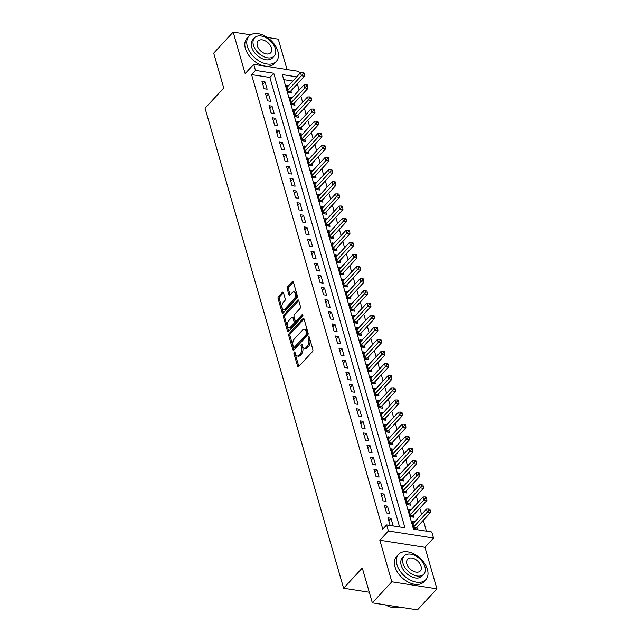 <?xml version="1.0" encoding="UTF-8"?>
<svg xmlns="http://www.w3.org/2000/svg" width="642" height="642" viewBox="0 0 642 642"><rect width="100%" height="100%" fill="white"/><g stroke="black" fill="none" stroke-linecap="round" stroke-linejoin="round"><path stroke-width="0.96" d="M294.237 352.145A1.019 0.57 -81.1 0 0 293.948 353.557L297.591 366.197A1.461 0.819 -81.1 0 0 298.129 366.815A1.461 0.819 -81.1 0 0 298.699 366.558L312.461 351.672A1.461 0.819 -81.1 0 0 312.887 349.657L309.235 337.018A1.019 0.57 -81.1 0 0 308.858 336.585A1.019 0.57 -81.1 0 0 308.457 336.761A1.019 0.57 -81.1 0 0 308.168 338.173L308.642 339.811A4.679 2.616 -81.1 0 1 307.293 346.263L306.146 347.507A4.679 2.616 -81.1 0 1 304.324 348.317A4.679 2.616 -81.1 0 1 302.599 346.343L302.125 344.706A1.019 0.57 -81.1 0 0 301.748 344.272A1.019 0.57 -81.1 0 0 301.347 344.449A1.019 0.57 -81.1 0 0 301.058 345.861L301.531 347.499A4.679 2.616 -81.1 0 1 300.183 353.951L299.036 355.195A4.679 2.616 -81.1 0 1 297.214 356.005A4.679 2.616 -81.1 0 1 295.489 354.031L295.015 352.402A1.019 0.57 -81.1 0 0 294.638 351.968A1.019 0.57 -81.1 0 0 294.237 352.145M295.168 352.923A1.019 0.57 -81.1 0 0 295.168 353.75L298.811 366.389A1.461 0.819 -81.1 0 0 298.827 366.43M309.388 337.54A1.019 0.57 -81.1 0 0 309.388 338.366L309.853 339.995L308.642 339.811M302.278 345.227A1.019 0.57 -81.1 0 0 302.278 346.054L302.743 347.691L301.531 347.499M283.459 292.728A1.461 0.819 -81.1 0 0 282.921 292.11A1.461 0.819 -81.1 0 0 282.352 292.367L278.492 296.54A1.461 0.819 -81.1 0 0 278.074 298.562L282.127 312.598A1.461 0.819 -81.1 0 0 282.665 313.216A1.461 0.819 -81.1 0 0 283.234 312.959L296.989 298.073A1.461 0.819 -81.1 0 0 297.415 296.058L293.362 282.015A1.461 0.819 -81.1 0 0 292.824 281.405A1.461 0.819 -81.1 0 0 292.254 281.653L287.592 286.701A1.461 0.819 -81.1 0 0 287.167 288.715L288.9 294.726A1.461 0.819 -81.1 0 0 289.446 295.344A1.461 0.819 -81.1 0 0 290.007 295.087L292.327 292.583A3.908 2.183 -81.1 0 1 293.843 291.909A3.908 2.183 -81.1 0 1 295.481 294.774A3.908 2.183 -81.1 0 1 294.164 298.955L285.104 308.754A3.908 2.183 -81.1 0 1 283.579 309.428A3.908 2.183 -81.1 0 1 281.95 306.563A3.908 2.183 -81.1 0 1 283.266 302.39L284.775 300.753A1.461 0.819 -81.1 0 0 285.192 298.739L283.459 292.728M399.597 526.962L269.865 77.473L251.576 74.616L255.468 70.403L253.718 64.344L298.827 71.39L299.525 73.814M372.352 602.854L391.829 581.788L436.937 588.834L417.469 609.9L372.352 602.854L362.297 568.001L343.606 588.224L205.063 108.233L223.753 88.01L213.698 53.166L233.166 32.1L245.156 73.613L253.718 64.344M436.937 588.834L424.956 547.321L379.847 540.275L391.829 581.788M379.847 540.275L388.41 531.006L386.661 524.939L404.95 527.796L273.757 73.26L255.468 70.403M251.576 74.616L382.768 529.152L386.661 524.939M289.173 333.543A1.461 0.819 -81.1 0 0 288.748 335.557L292.8 349.601A1.461 0.819 -81.1 0 0 293.346 350.219A1.461 0.819 -81.1 0 0 293.908 349.962L307.67 335.076A1.461 0.819 -81.1 0 0 308.096 333.062L304.043 319.018A1.461 0.819 -81.1 0 0 303.505 318.4A1.461 0.819 -81.1 0 0 302.936 318.657L289.173 333.543L290.393 333.736A1.461 0.819 -81.1 0 0 289.967 335.75L294.02 349.794A1.461 0.819 -81.1 0 0 294.036 349.826L292.8 349.601M287.464 331.103L283.411 317.06A1.461 0.819 -81.1 0 1 283.836 315.045L297.591 300.159A1.461 0.819 -81.1 0 1 298.161 299.902A1.461 0.819 -81.1 0 1 298.699 300.52L300.44 306.523A1.461 0.819 -81.1 0 1 300.015 308.545L294.437 314.58A1.461 0.819 -81.1 0 0 294.012 316.594L295.159 320.583A1.461 0.819 -81.1 0 0 295.705 321.201A1.461 0.819 -81.1 0 0 296.275 320.944L302.085 314.66A1.019 0.57 -81.1 0 1 302.478 314.484A1.019 0.57 -81.1 0 1 302.904 315.23A1.019 0.57 -81.1 0 1 302.559 316.329L288.571 331.465A1.461 0.819 -81.1 0 1 288.001 331.713A1.461 0.819 -81.1 0 1 287.464 331.103L288.683 331.288L284.631 317.252L283.411 317.06M287.054 69.553L278.283 39.146L267.2 37.421M250.669 34.837L233.166 32.1M288.619 85.619L286.372 85.266L288.475 92.536L291.516 93.01L290.906 90.891M292.118 97.736L289.871 97.383L291.966 104.662L295.015 105.136L294.405 103.017M295.617 109.854L293.37 109.509L295.464 116.78L298.514 117.253L297.904 115.135M299.116 121.98L296.869 121.627L298.963 128.898L302.013 129.379L301.403 127.252M302.615 134.098L300.368 133.745L302.462 141.023L305.512 141.497L304.902 139.378M306.114 146.224L303.867 145.87L305.961 153.141L309.011 153.615L308.401 151.496M309.613 158.341L307.366 157.988L309.46 165.267L312.51 165.74L311.9 163.622M313.111 170.459L310.864 170.114L312.959 177.385L316.008 177.858L315.399 175.739M316.61 182.585L314.363 182.232L316.458 189.502L319.507 189.984L318.897 187.857M320.109 194.703L317.862 194.349L319.957 201.628L323.006 202.102L322.396 199.983M323.608 206.828L321.353 206.475L323.456 213.746L326.505 214.219L325.895 212.101M327.107 218.946L324.852 218.593L326.955 225.872L330.004 226.345L329.394 224.227M330.606 231.064L328.351 230.719L330.453 237.989L333.503 238.463L332.885 236.344M334.105 243.19L331.85 242.837L333.952 250.107L337.002 250.589L336.384 248.462M337.596 255.307L335.349 254.954L337.451 262.233L340.501 262.706L339.883 260.588M341.095 267.433L338.848 267.08L340.95 274.351L344 274.824L343.382 272.706M344.594 279.551L342.346 279.198L344.449 286.476L347.499 286.95L346.881 284.831M348.092 291.669L345.845 291.324L347.948 298.594L350.997 299.068L350.38 296.949M351.591 303.794L349.344 303.441L351.447 310.712L354.496 311.193L353.878 309.067M355.09 315.912L352.843 315.559L354.946 322.838L357.987 323.311L357.377 321.193M358.589 328.038L356.342 327.685L358.445 334.955L361.486 335.429L360.876 333.31M362.088 340.156L359.841 339.803L361.944 347.081L364.985 347.555L364.375 345.436M365.587 352.273L363.34 351.928L365.442 359.199L368.484 359.672L367.874 357.554M369.086 364.399L366.839 364.046L368.933 371.317L371.983 371.798L371.373 369.672M372.585 376.517L370.338 376.164L372.432 383.443L375.482 383.916L374.872 381.797M376.084 388.643L373.837 388.29L375.931 395.56L378.981 396.034L378.371 393.915M379.582 400.76L377.335 400.407L379.43 407.686L382.48 408.16L381.87 406.041M383.081 412.878L380.834 412.533L382.929 419.804L385.978 420.277L385.369 418.159M386.58 425.004L384.333 424.651L386.428 431.922L389.477 432.403L388.867 430.276M390.079 437.122L387.832 436.769L389.927 444.047L392.976 444.521L392.366 442.402M393.578 449.248L391.331 448.894L393.426 456.165L396.475 456.639L395.865 454.52M397.077 461.365L394.83 461.012L396.925 468.291L399.974 468.764L399.364 466.646M400.576 473.483L398.329 473.138L400.423 480.409L403.473 480.882L402.863 478.763M404.075 485.609L401.82 485.256L403.922 492.526L406.972 493.008L406.362 490.881M407.574 497.727L405.319 497.373L407.421 504.652L410.471 505.126L409.861 503.007M411.073 509.852L408.818 509.499L410.92 516.77L413.97 517.243L413.352 515.125M387.937 517.813L390.031 525.084L393.081 525.557L390.986 518.287L387.937 517.813M384.438 505.687L386.532 512.958L389.582 513.439L387.487 506.161L384.438 505.687M380.939 493.57L383.041 500.84L386.083 501.314L383.988 494.043L380.939 493.57M377.44 481.444L379.542 488.722L382.584 489.196L380.489 481.925L377.44 481.444M373.941 469.326L376.043 476.597L379.085 477.07L376.99 469.8L373.941 469.326M370.442 457.208L372.545 464.479L375.586 464.952L373.492 457.682L370.442 457.208M366.943 445.083L369.046 452.353L372.087 452.835L369.993 445.556L366.943 445.083M363.444 432.965L365.547 440.235L368.596 440.709L366.494 433.438L363.444 432.965M359.945 420.839L362.048 428.118L365.097 428.591L362.995 421.321L359.945 420.839M356.446 408.721L358.549 415.992L361.598 416.465L359.496 409.195L356.446 408.721M352.948 396.604L355.05 403.874L358.1 404.348L355.997 397.077L352.948 396.604M349.449 384.478L351.551 391.748L354.601 392.23L352.498 384.951L349.449 384.478M345.95 372.36L348.052 379.631L351.102 380.104L348.999 372.833L345.95 372.36M342.451 360.234L344.553 367.513L347.603 367.986L345.5 360.716L342.451 360.234M338.952 348.116L341.054 355.387L344.104 355.861L342.001 348.59L338.952 348.116M335.461 335.999L337.556 343.269L340.605 343.743L338.503 336.472L335.461 335.999M331.962 323.873L334.057 331.144L337.106 331.625L335.004 324.346L331.962 323.873M328.463 311.755L330.558 319.026L333.607 319.499L331.505 312.229L328.463 311.755M324.964 299.629L327.059 306.908L330.108 307.382L328.006 300.111L324.964 299.629M321.465 287.512L323.56 294.782L326.609 295.256L324.515 287.985L321.465 287.512M317.967 275.394L320.061 282.665L323.111 283.138L321.016 275.867L317.967 275.394M314.468 263.268L316.562 270.539L319.612 271.02L317.517 263.742L314.468 263.268M310.969 251.15L313.063 258.421L316.113 258.895L314.018 251.624L310.969 251.15M307.47 239.025L309.564 246.303L312.614 246.777L310.519 239.506L307.47 239.025M303.971 226.907L306.073 234.178L309.115 234.651L307.02 227.38L303.971 226.907M300.472 214.789L302.575 222.06L305.616 222.533L303.522 215.263L300.472 214.789M296.973 202.663L299.076 209.934L302.117 210.415L300.023 203.137L296.973 202.663M293.474 190.546L295.577 197.816L298.618 198.29L296.524 191.019L293.474 190.546M289.975 178.42L292.078 185.698L295.119 186.172L293.025 178.901L289.975 178.42M286.476 166.302L288.579 173.573L291.628 174.046L289.526 166.776L286.476 166.302M282.978 154.184L285.08 161.455L288.13 161.928L286.027 154.658L282.978 154.184M279.479 142.059L281.581 149.329L284.631 149.811L282.528 142.532L279.479 142.059M275.98 129.941L278.082 137.211L281.132 137.685L279.029 130.414L275.98 129.941M272.481 117.815L274.583 125.094L277.633 125.567L275.53 118.297L272.481 117.815M268.982 105.697L271.084 112.968L274.134 113.441L272.031 106.171L268.982 105.697M265.483 93.58L267.586 100.85L270.635 101.324L268.533 94.053L265.483 93.58M267.136 89.206L265.034 81.927L261.984 81.454L264.087 88.724L267.136 89.206M426.424 531.151L423.287 520.285M421.577 514.386L419.788 508.167M418.086 502.261L416.289 496.049M414.588 490.143L412.79 483.924M411.089 478.017L409.291 471.806M407.59 465.899L405.792 459.68M404.091 453.782L402.293 447.562M400.592 441.656L398.794 435.445M397.093 429.538L395.295 423.319M393.594 417.412L391.797 411.201M390.095 405.295L388.298 399.075M386.596 393.177L384.799 386.957M383.097 381.051L381.3 374.84M379.599 368.933L377.801 362.714M376.1 356.808L374.31 350.596M372.601 344.69L370.811 338.47M369.102 332.572L367.312 326.353M365.603 320.446L363.813 314.235M362.104 308.329L360.314 302.109M358.605 296.203L356.816 289.991M355.106 284.085L353.317 277.866M351.607 271.967L349.818 265.748M348.108 259.841L346.319 253.63M344.61 247.724L342.82 241.504M341.119 235.598L339.321 229.387M337.62 223.48L335.822 217.261M334.121 211.362L332.323 205.143M330.622 199.237L328.824 193.025M327.123 187.119L325.325 180.9M323.624 174.993L321.827 168.782M320.125 162.875L318.328 156.656M316.626 150.758L314.829 144.538M313.127 138.632L311.33 132.421M309.629 126.514L307.831 120.295M306.13 114.388L304.332 108.177M302.631 102.271L300.833 96.051M299.132 90.153L297.342 83.933M292.824 81.069L283.748 79.648M414.563 521.97L412.316 521.617L414.419 528.896L417.469 529.369L416.851 527.251M343.606 588.224L369.294 592.237M296.724 76.855L282.287 74.6L413.488 529.136L431.777 531.993L433.527 538.052L388.41 531.006M424.956 547.321L433.527 538.052M269.865 77.473L273.757 73.26M390.986 518.287L388.763 520.686M387.487 506.161L385.264 508.56M383.988 494.043L381.765 496.443M380.489 481.925L378.266 484.325M376.99 469.8L374.767 472.199M373.492 457.682L371.269 460.081M369.993 445.556L367.778 447.956M366.494 433.438L364.279 435.838M362.995 421.321L360.78 423.72M359.496 409.195L357.281 411.594M355.997 397.077L353.782 399.476M352.498 384.951L350.283 387.351M348.999 372.833L346.784 375.233M345.5 360.716L343.285 363.115M342.001 348.59L339.787 350.989M338.503 336.472L336.288 338.872M335.004 324.346L332.789 326.746M331.505 312.229L329.29 314.628M328.006 300.111L325.791 302.51M324.515 287.985L322.292 290.385M321.016 275.867L318.793 278.267M317.517 263.742L315.294 266.141M314.018 251.624L311.795 254.023M310.519 239.506L308.296 241.906M307.02 227.38L304.798 229.78M303.522 215.263L301.299 217.662M300.023 203.137L297.8 205.536M296.524 191.019L294.301 193.419M293.025 178.901L290.81 181.301M289.526 166.776L287.311 169.175M286.027 154.658L283.812 157.057M282.528 142.532L280.313 144.931M279.029 130.414L276.814 132.814M275.53 118.297L273.315 120.696M272.031 106.171L269.817 108.57M268.533 94.053L266.318 96.452M265.034 81.927L262.819 84.327M297.214 356.005L298.434 356.198A4.679 2.616 -81.1 0 0 300.255 355.387L299.036 355.195M302.743 347.691A4.679 2.616 -81.1 0 1 301.403 354.143L300.255 355.387M304.324 348.317L305.544 348.502A4.679 2.616 -81.1 0 0 307.366 347.691L306.146 347.507M309.853 339.995A4.679 2.616 -81.1 0 1 308.513 346.455L307.366 347.691M304.027 318.978L290.393 333.736M293.498 347.137A1.019 0.57 -81.1 0 0 293.875 347.563A1.019 0.57 -81.1 0 0 294.269 347.386L306.354 334.322A1.019 0.57 -81.1 0 0 306.643 332.909L306.146 331.184A4.679 2.616 -81.1 0 0 304.42 329.21A4.679 2.616 -81.1 0 0 302.599 330.02L294.349 338.952A4.679 2.616 -81.1 0 0 293.001 345.412L293.498 347.137M293.875 347.563L295.095 347.755A1.019 0.57 -81.1 0 0 295.489 347.579L294.269 347.386M304.42 329.21L305.64 329.402A4.679 2.616 -81.1 0 1 307.366 331.376L307.863 333.102A1.019 0.57 -81.1 0 1 307.574 334.506L295.489 347.579M298.69 300.48L285.048 315.238A1.461 0.819 -81.1 0 0 284.631 317.252M295.705 321.201L296.925 321.393A1.461 0.819 -81.1 0 0 297.487 321.136L302.912 315.278M288.643 320.848A3.908 2.183 -81.1 0 0 287.327 325.029A3.908 2.183 -81.1 0 0 288.956 327.893A3.908 2.183 -81.1 0 0 290.481 327.211L293.675 323.761A1.461 0.819 -81.1 0 0 294.092 321.738L292.945 317.758A1.461 0.819 -81.1 0 0 292.407 317.14A1.461 0.819 -81.1 0 0 291.837 317.397L288.643 320.848M288.956 327.893L290.176 328.078A3.908 2.183 -81.1 0 0 291.701 327.404L290.481 327.211M292.407 317.14L293.619 317.333A1.461 0.819 -81.1 0 1 294.164 317.95L295.312 321.931A1.461 0.819 -81.1 0 1 294.895 323.953L291.701 327.404M283.579 309.428L284.799 309.621A3.908 2.183 -81.1 0 0 286.324 308.946L285.104 308.754M293.843 291.909L295.063 292.102A3.908 2.183 -81.1 0 1 296.7 294.959A3.908 2.183 -81.1 0 1 295.384 299.14L286.324 308.946M293.354 281.982L288.812 286.894A1.461 0.819 -81.1 0 0 288.386 288.908L290.12 294.919A1.461 0.819 -81.1 0 0 290.136 294.959M283.451 292.688L279.711 296.732A1.461 0.819 -81.1 0 0 279.294 298.747L283.339 312.79A1.461 0.819 -81.1 0 0 283.355 312.831M415.607 529.08L415.968 528.326A1.485 0.835 98.9 0 1 416.233 527.925L430.405 512.589L427.355 512.107L426.481 509.082L412.934 523.744M413.809 526.769L429.025 510.246L430.244 510.438L429.891 509.226L428.671 509.034L429.025 510.246M426.481 509.082L428.671 509.034M430.244 510.438L430.405 512.589M389.574 606.73A18.161 11.564 -137.3 0 1 389.445 606.69A18.161 11.564 -137.3 0 1 385.593 604.916M385.706 604.941A18.602 11.853 42.7 0 0 389.702 606.778A18.602 11.853 42.7 0 0 399.404 607.075M396.933 564.647A18.602 11.853 42.7 0 0 410.174 580.007A18.602 11.853 42.7 0 0 425.831 579.654A18.602 11.853 42.7 0 0 427.411 569.406A18.602 11.853 42.7 0 0 414.17 554.046A18.602 11.853 42.7 0 0 398.505 554.399A18.602 11.853 42.7 0 0 396.933 564.647M398.505 554.399L396.563 556.502A18.602 11.853 42.7 0 0 394.982 566.75A18.602 11.853 42.7 0 0 408.224 582.109A18.602 11.853 42.7 0 0 423.889 581.764L425.831 579.654M423.8 574.181L422.011 576.115A13.394 8.531 -137.3 0 1 410.736 576.372A13.394 8.531 -137.3 0 1 401.202 565.313A13.394 8.531 -137.3 0 1 402.333 557.93L404.123 555.996A13.394 8.531 42.7 0 0 402.991 563.371A13.394 8.531 42.7 0 0 412.525 574.429A13.394 8.531 42.7 0 0 423.8 574.181A13.394 8.531 42.7 0 0 424.932 566.798A13.394 8.531 42.7 0 0 415.398 555.739A13.394 8.531 42.7 0 0 404.123 555.996M421.032 566.188A8.635 5.497 42.7 0 0 414.892 559.062A8.635 5.497 42.7 0 0 407.622 559.23A8.635 5.497 42.7 0 0 406.892 563.981A8.635 5.497 42.7 0 0 413.039 571.107A8.635 5.497 42.7 0 0 420.301 570.947A8.635 5.497 42.7 0 0 421.032 566.188M247.371 46.473A18.602 11.853 42.7 0 0 260.612 61.833A18.602 11.853 42.7 0 0 276.269 61.48A18.602 11.853 42.7 0 0 277.85 51.232A18.602 11.853 42.7 0 0 264.608 35.872A18.602 11.853 42.7 0 0 248.944 36.225A18.602 11.853 42.7 0 0 247.371 46.473M248.944 36.225L247.001 38.327A18.602 11.853 42.7 0 0 245.421 48.575A18.602 11.853 42.7 0 0 258.662 63.943A18.602 11.853 42.7 0 0 274.327 63.59L276.269 61.48M274.238 56.006L272.449 57.949A13.394 8.531 -137.3 0 1 261.174 58.197A13.394 8.531 -137.3 0 1 251.64 47.139A13.394 8.531 -137.3 0 1 252.771 39.764L254.561 37.822A13.394 8.531 42.7 0 0 253.43 45.205A13.394 8.531 42.7 0 0 262.963 56.263A13.394 8.531 42.7 0 0 274.238 56.006A13.394 8.531 42.7 0 0 275.37 48.632A13.394 8.531 42.7 0 0 265.836 37.573A13.394 8.531 42.7 0 0 254.561 37.822M271.47 48.022A8.635 5.497 42.7 0 0 265.331 40.895A8.635 5.497 42.7 0 0 258.06 41.056A8.635 5.497 42.7 0 0 257.33 45.815A8.635 5.497 42.7 0 0 263.477 52.941A8.635 5.497 42.7 0 0 270.739 52.772A8.635 5.497 42.7 0 0 271.47 48.022M412.108 516.954L412.469 516.2A1.485 0.835 98.9 0 1 412.734 515.799L426.906 500.463L423.856 499.99L422.982 496.956L409.435 511.618M410.31 514.651L425.526 498.128L426.745 498.32L426.392 497.109L425.173 496.916L425.526 498.128M422.982 496.956L425.173 496.916M426.745 498.32L426.906 500.463M408.609 504.837L408.97 504.082A1.485 0.835 98.9 0 1 409.235 503.681L423.407 488.345L420.366 487.864L419.491 484.838L405.937 499.5M406.811 502.526L422.027 486.002L423.247 486.195L422.893 484.983L421.674 484.79L422.027 486.002M419.491 484.838L421.674 484.79M423.247 486.195L423.407 488.345M405.11 492.711L405.471 491.957A1.485 0.835 98.9 0 1 405.736 491.555L419.908 476.22L416.867 475.746L415.992 472.713L402.438 487.374M403.312 490.408L418.528 473.884L419.748 474.077L419.395 472.865L418.175 472.673L418.528 473.884M415.992 472.713L418.175 472.673M419.748 474.077L419.908 476.22M401.611 480.593L401.972 479.839A1.485 0.835 98.9 0 1 402.237 479.438L416.409 464.102L413.368 463.628L412.493 460.595L398.939 475.257M399.814 478.29L415.029 461.767L416.249 461.951L415.896 460.739L414.676 460.555L415.029 461.767M412.493 460.595L414.676 460.555M416.249 461.951L416.409 464.102M398.112 468.475L398.473 467.721A1.485 0.835 98.9 0 1 398.738 467.32L412.91 451.984L409.869 451.503L408.994 448.477L395.44 463.139M396.315 466.164L411.53 449.641L412.75 449.833L412.397 448.622L411.177 448.429L411.53 449.641M408.994 448.477L411.177 448.429M412.75 449.833L412.91 451.984M394.613 456.35L394.974 455.595A1.485 0.835 98.9 0 1 395.239 455.194L409.411 439.858L406.37 439.385L405.495 436.351L391.941 451.013M392.816 454.046L408.031 437.523L409.251 437.716L408.898 436.504L407.686 436.311L408.031 437.523M405.495 436.351L407.686 436.311M409.251 437.716L409.411 439.858M391.114 444.232L391.476 443.478A1.485 0.835 98.9 0 1 391.74 443.076L405.921 427.741L402.871 427.259L401.996 424.234L388.442 438.895M389.317 441.921L404.532 425.397L405.752 425.59L405.399 424.378L404.187 424.185L404.532 425.397M401.996 424.234L404.187 424.185M405.752 425.59L405.921 427.741M387.616 432.106L387.977 431.352A1.485 0.835 98.9 0 1 388.241 430.951L402.422 415.615L399.372 415.141L398.497 412.108L384.943 426.769M385.818 429.803L401.033 413.279L402.253 413.472L401.908 412.26L400.688 412.068L401.033 413.279M398.497 412.108L400.688 412.068M402.253 413.472L402.422 415.615M384.117 419.988L384.478 419.234A1.485 0.835 98.9 0 1 384.743 418.833L398.923 403.497L395.873 403.024L394.999 399.99L381.444 414.652M382.319 417.685L397.534 401.162L398.754 401.346L398.409 400.135L397.189 399.95L397.534 401.162M394.999 399.99L397.189 399.95M398.754 401.346L398.923 403.497M380.618 407.871L380.979 407.116A1.485 0.835 98.9 0 1 381.244 406.715L395.424 391.379L392.374 390.898L391.5 387.872L377.945 402.534M378.82 405.559L394.036 389.036L395.255 389.229L394.91 388.017L393.69 387.824L394.036 389.036M391.5 387.872L393.69 387.824M395.255 389.229L395.424 391.379M377.119 395.745L377.48 394.99A1.485 0.835 98.9 0 1 377.745 394.589L391.925 379.253L388.875 378.78L388.001 375.747L374.447 390.408M375.321 393.442L390.537 376.918L391.756 377.111L391.411 375.899L390.192 375.706L390.537 376.918M388.001 375.747L390.192 375.706M391.756 377.111L391.925 379.253M373.62 383.627L373.981 382.873A1.485 0.835 98.9 0 1 374.246 382.471L388.426 367.136L385.377 366.654L384.502 363.629L370.948 378.29M371.822 381.316L387.038 364.792L388.258 364.985L387.912 363.773L386.693 363.581L387.038 364.792M384.502 363.629L386.693 363.581M388.258 364.985L388.426 367.136M370.121 371.501L370.482 370.747A1.485 0.835 98.9 0 1 370.747 370.346L384.927 355.01L381.878 354.536L381.003 351.503L367.449 366.165M368.323 369.198L383.539 352.675L384.759 352.867L384.414 351.655L383.194 351.463L383.539 352.675M381.003 351.503L383.194 351.463M384.759 352.867L384.927 355.01M366.622 359.384L366.983 358.629A1.485 0.835 98.9 0 1 367.248 358.228L381.428 342.892L378.379 342.419L377.504 339.385L363.95 354.047M364.825 357.08L380.04 340.557L381.26 340.742L380.915 339.53L379.695 339.345L380.04 340.557M377.504 339.385L379.695 339.345M381.26 340.742L381.428 342.892M363.123 347.266L363.484 346.511A1.485 0.835 98.9 0 1 363.749 346.11L377.929 330.774L374.88 330.293L374.005 327.268L360.451 341.929M361.326 344.955L376.549 328.431L377.761 328.624L377.416 327.412L376.196 327.219L376.549 328.431M374.005 327.268L376.196 327.219M377.761 328.624L377.929 330.774M359.624 335.14L359.985 334.386A1.485 0.835 98.9 0 1 360.25 333.984L374.43 318.649L371.381 318.175L370.506 315.142L356.952 329.803M357.827 332.837L373.05 316.313L374.262 316.506L373.917 315.294L372.697 315.102L373.05 316.313M370.506 315.142L372.697 315.102M374.262 316.506L374.43 318.649M356.125 323.022L356.487 322.268A1.485 0.835 98.9 0 1 356.759 321.867L370.932 306.531L367.882 306.049L367.007 303.024L353.453 317.686M354.328 320.711L369.551 304.188L370.771 304.38L370.418 303.168L369.198 302.976L369.551 304.188M367.007 303.024L369.198 302.976M370.771 304.38L370.932 306.531M352.627 310.897L352.988 310.142A1.485 0.835 98.9 0 1 353.26 309.741L367.433 294.405L364.383 293.932L363.508 290.898L349.954 305.56M350.829 308.593L366.052 292.07L367.272 292.262L366.919 291.051L365.699 290.858L366.052 292.07M363.508 290.898L365.699 290.858M367.272 292.262L367.433 294.405M349.128 298.779L349.497 298.024A1.485 0.835 98.9 0 1 349.762 297.623L363.934 282.287L360.884 281.814L360.01 278.78L346.455 293.442M347.33 296.476L362.553 279.952L363.773 280.137L363.42 278.925L362.2 278.74L362.553 279.952M360.01 278.78L362.2 278.74M363.773 280.137L363.934 282.287M345.637 286.661L345.998 285.907A1.485 0.835 98.9 0 1 346.263 285.505L360.435 270.17L357.385 269.688L356.511 266.663L342.964 281.324M343.839 284.35L359.055 267.826L360.274 268.019L359.921 266.807L358.701 266.615L359.055 267.826M356.511 266.663L358.701 266.615M360.274 268.019L360.435 270.17M342.138 274.535L342.499 273.781A1.485 0.835 98.9 0 1 342.764 273.38L356.936 258.044L353.886 257.57L353.012 254.537L339.466 269.199M340.34 272.232L355.556 255.709L356.775 255.901L356.422 254.689L355.203 254.497L355.556 255.709M353.012 254.537L355.203 254.497M356.775 255.901L356.936 258.044M338.639 262.418L339 261.663A1.485 0.835 98.9 0 1 339.265 261.262L353.437 245.926L350.388 245.445L349.513 242.419L335.967 257.081M336.841 260.106L352.057 243.583L353.277 243.775L352.923 242.564L351.704 242.371L352.057 243.583M349.513 242.419L351.704 242.371M353.277 243.775L353.437 245.926M335.14 250.292L335.501 249.537A1.485 0.835 98.9 0 1 335.766 249.136L349.938 233.8L346.889 233.327L346.014 230.293L332.468 244.955M333.342 247.989L348.558 231.465L349.778 231.658L349.425 230.446L348.205 230.253L348.558 231.465M346.014 230.293L348.205 230.253M349.778 231.658L349.938 233.8M331.641 238.174L332.002 237.42A1.485 0.835 98.9 0 1 332.267 237.018L346.439 221.683L343.39 221.209L342.523 218.176L328.969 232.837M329.844 235.871L345.059 219.347L346.279 219.532L345.926 218.32L344.706 218.136L345.059 219.347M342.523 218.176L344.706 218.136M346.279 219.532L346.439 221.683M328.142 226.056L328.503 225.302A1.485 0.835 98.9 0 1 328.768 224.901L342.94 209.565L339.899 209.083L339.024 206.058L325.47 220.72M326.345 223.745L341.56 207.222L342.78 207.414L342.427 206.202L341.207 206.01L341.56 207.222M339.024 206.058L341.207 206.01M342.78 207.414L342.94 209.565M324.643 213.93L325.004 213.176A1.485 0.835 98.9 0 1 325.269 212.775L339.441 197.439L336.4 196.966L335.525 193.932L321.971 208.594M322.846 211.627L338.061 195.104L339.281 195.296L338.928 194.085L337.708 193.892L338.061 195.104M335.525 193.932L337.708 193.892M339.281 195.296L339.441 197.439M321.144 201.813L321.506 201.058A1.485 0.835 98.9 0 1 321.77 200.657L335.943 185.321L332.901 184.84L332.026 181.814L318.472 196.476M319.347 199.501L334.562 182.978L335.782 183.171L335.429 181.959L334.209 181.766L334.562 182.978M332.026 181.814L334.209 181.766M335.782 183.171L335.943 185.321M317.646 189.687L318.007 188.933A1.485 0.835 98.9 0 1 318.272 188.531L332.444 173.196L329.402 172.722L328.527 169.689L314.973 184.35M315.848 187.384L331.063 170.86L332.283 171.053L331.93 169.841L330.718 169.649L331.063 170.86M328.527 169.689L330.718 169.649M332.283 171.053L332.444 173.196M314.147 177.569L314.508 176.815A1.485 0.835 98.9 0 1 314.773 176.414L328.953 161.078L325.903 160.604L325.029 157.571L311.474 172.233M312.349 175.266L327.564 158.743L328.784 158.927L328.431 157.715L327.219 157.531L327.564 158.743M325.029 157.571L327.219 157.531M328.784 158.927L328.953 161.078M310.648 165.451L311.009 164.697A1.485 0.835 98.9 0 1 311.274 164.296L325.454 148.96L322.404 148.479L321.53 145.453L307.975 160.115M308.85 163.14L324.066 146.617L325.285 146.809L324.94 145.598L323.72 145.405L324.066 146.617M321.53 145.453L323.72 145.405M325.285 146.809L325.454 148.96M307.149 153.326L307.51 152.571A1.485 0.835 98.9 0 1 307.775 152.17L321.955 136.834L318.905 136.361L318.031 133.327L304.477 147.989M305.351 151.022L320.567 134.499L321.786 134.692L321.441 133.48L320.222 133.287L320.567 134.499M318.031 133.327L320.222 133.287M321.786 134.692L321.955 136.834M303.65 141.208L304.011 140.454A1.485 0.835 98.9 0 1 304.276 140.052L318.456 124.717L315.407 124.235L314.532 121.21L300.978 135.871M301.852 138.897L317.068 122.373L318.288 122.566L317.942 121.354L316.723 121.161L317.068 122.373M314.532 121.21L316.723 121.161M318.288 122.566L318.456 124.717M300.151 129.082L300.512 128.328A1.485 0.835 98.9 0 1 300.777 127.927L314.957 112.591L311.908 112.117L311.033 109.084L297.479 123.745M298.353 126.779L313.569 110.255L314.789 110.448L314.444 109.236L313.224 109.044L313.569 110.255M311.033 109.084L313.224 109.044M314.789 110.448L314.957 112.591M296.652 116.964L297.013 116.21A1.485 0.835 98.9 0 1 297.278 115.809L311.458 100.473L308.409 100L307.534 96.966L293.98 111.628M294.855 114.661L310.07 98.138L311.29 98.322L310.945 97.111L309.725 96.926L310.07 98.138M307.534 96.966L309.725 96.926M311.29 98.322L311.458 100.473M293.153 104.847L293.514 104.092A1.485 0.835 98.9 0 1 293.779 103.691L307.959 88.355L304.91 87.874L304.035 84.848L290.481 99.51M291.356 102.535L306.571 86.012L307.791 86.205L307.446 84.993L306.226 84.8L306.571 86.012M304.035 84.848L306.226 84.8M307.791 86.205L307.959 88.355M289.654 92.721L290.015 91.966A1.485 0.835 98.9 0 1 290.28 91.565L304.46 76.229L301.411 75.756L300.536 72.723L286.982 87.384M287.857 90.418L303.072 73.894L304.292 74.087L303.947 72.875L302.727 72.682L303.072 73.894M300.536 72.723L302.727 72.682M304.292 74.087L304.46 76.229M295.168 353.75L293.948 353.557M309.388 338.366L308.168 338.173M302.278 346.054L301.058 345.861M301.403 354.143L300.183 353.951M308.513 346.455L307.293 346.263M298.811 366.389L297.591 366.197M303.971 318.817L302.936 318.657M289.967 335.75L288.748 335.557M307.574 334.506L306.354 334.322M307.863 333.102L306.643 332.909M307.366 331.376L306.146 331.184M285.048 315.238L283.836 315.045M298.626 300.32L297.591 300.159M297.487 321.136L296.275 320.944M302.807 314.773L302.085 314.66M294.895 323.953L293.675 323.761M295.312 321.931L294.092 321.738M294.164 317.95L292.945 317.758M295.384 299.14L294.164 298.955M290.12 294.919L288.9 294.726M288.386 288.908L287.167 288.715M288.812 286.894L287.592 286.701M293.29 281.814L292.254 281.653M283.339 312.79L282.127 312.598M279.294 298.747L278.074 298.562M279.711 296.732L278.492 296.54M283.387 292.527L282.352 292.367M415.968 528.326L414.17 528.045M416.233 527.925L414.042 527.58M412.469 516.2L410.671 515.919M412.734 515.799L410.543 515.454M408.97 504.082L407.172 503.801M409.235 503.681L407.044 503.336M405.471 491.957L403.682 491.684M405.736 491.555L403.545 491.218M401.972 479.839L400.183 479.558M402.237 479.438L400.046 479.092M398.473 467.721L396.684 467.44M398.738 467.32L396.547 466.975M394.974 455.595L393.185 455.314M395.239 455.194L393.048 454.849M391.476 443.478L389.686 443.197M391.74 443.076L389.55 442.731M387.977 431.352L386.187 431.079M388.241 430.951L386.051 430.613M384.478 419.234L382.688 418.953M384.743 418.833L382.552 418.488M380.979 407.116L379.189 406.835M381.244 406.715L379.053 406.37M377.48 394.99L375.69 394.71M377.745 394.589L375.554 394.244M373.981 382.873L372.191 382.592M374.246 382.471L372.055 382.126M370.482 370.747L368.693 370.474M370.747 370.346L368.556 370.009M366.983 358.629L365.194 358.348M367.248 358.228L365.057 357.883M363.484 346.511L361.695 346.231M363.749 346.11L361.558 345.765M359.985 334.386L358.196 334.105M360.25 333.984L358.059 333.639M356.487 322.268L354.697 321.987M356.759 321.867L354.561 321.522M352.988 310.142L351.198 309.869M353.26 309.741L351.062 309.404M349.497 298.024L347.699 297.744M349.762 297.623L347.571 297.278M345.998 285.907L344.2 285.626M346.263 285.505L344.072 285.16M342.499 273.781L340.701 273.5M342.764 273.38L340.573 273.035M339 261.663L337.202 261.382M339.265 261.262L337.074 260.917M335.501 249.537L333.704 249.265M335.766 249.136L333.575 248.799M332.002 237.42L330.205 237.139M332.267 237.018L330.076 236.673M328.503 225.302L326.714 225.021M328.768 224.901L326.577 224.556M325.004 213.176L323.215 212.895M325.269 212.775L323.078 212.43M321.506 201.058L319.716 200.777M321.77 200.657L319.58 200.312M318.007 188.933L316.217 188.66M318.272 188.531L316.081 188.194M314.508 176.815L312.718 176.534M314.773 176.414L312.582 176.069M311.009 164.697L309.219 164.416M311.274 164.296L309.083 163.951M307.51 152.571L305.72 152.29M307.775 152.17L305.584 151.825M304.011 140.454L302.221 140.173M304.276 140.052L302.085 139.707M300.512 128.328L298.723 128.055M300.777 127.927L298.586 127.589M297.013 116.21L295.224 115.929M297.278 115.809L295.087 115.464M293.514 104.092L291.725 103.811M293.779 103.691L291.588 103.346M290.015 91.966L288.226 91.686M290.28 91.565L288.089 91.22"/></g></svg>
